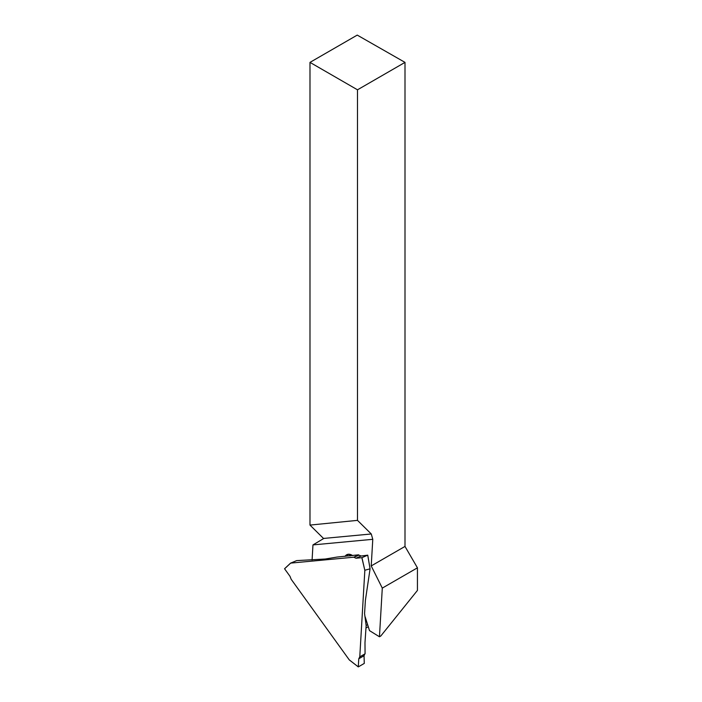 <?xml version="1.0" encoding="UTF-8"?>
<svg xmlns="http://www.w3.org/2000/svg" width="702" height="702" viewBox="0 0 702 702"><rect width="100%" height="100%" fill="white"/><g stroke="black" fill="none" stroke-linecap="round" stroke-linejoin="round"><path stroke-width="1.05" d="M309.986 62.381L309.986 525.087L357.493 520.366L357.493 89.812L309.986 62.381L357.239 35.1L405.001 62.381L405.001 546.428L417.436 567.821L417.436 590.417L380.8 635.994L379.449 636.775L369.498 630.615L365.198 616.935M352.641 555.598A11.293 6.73 -114.7 0 0 346.928 554.633A11.293 6.73 -114.7 0 0 345.314 555.993L345.033 556.37M379.449 636.775L382.292 588.109L371.218 565.926L372.78 539.312L312.969 544.91L312.083 560.038M312.969 544.91L323.613 538.557L309.986 525.087M382.292 588.109L417.436 567.821M357.493 89.812L405.001 62.381M371.218 565.926L405.001 546.428M357.493 520.366L371.279 533.976L372.78 539.312M358.292 666.865L358.766 658.783L359.775 656.861L364.838 570.375L361.855 557.678L355.949 558.23L353.782 557.204L290.646 563.109L284.573 568.787L289.996 576.316L291.163 579.264L349.236 659.845L358.301 666.9L364.277 663.416L364.04 655.738L358.766 658.783M359.775 656.861L365.075 653.799L364.979 642.734L366.137 625.543L364.566 613.557L365.4 600.324L370.077 568.866L367.734 555.168L361.135 556.01L355.949 558.23M353.782 557.204L358.582 554.826L337.127 557.055L325.272 559.02L296.692 560.6L290.646 563.109M364.882 570.235L370.059 568.831L367.734 555.168L361.934 557.66L364.838 570.375M359.687 656.914L364.821 653.948L359.687 656.914L364.821 653.948L364.04 655.738M353.878 557.309L358.924 555.142L361.135 556.01M350.614 555.826L349.842 555.844M284.573 568.787L290.584 563.109L284.573 568.725M371.279 533.976L323.508 538.452M348.999 554.229L345.314 555.993M349.008 556.002L350.175 554.422M350.912 554.668L350.087 555.782M366.137 625.5L367.629 624.657M365.988 628L368.269 626.702M358.301 666.891L349.28 659.906M370.086 568.892L367.751 555.159"/></g></svg>
